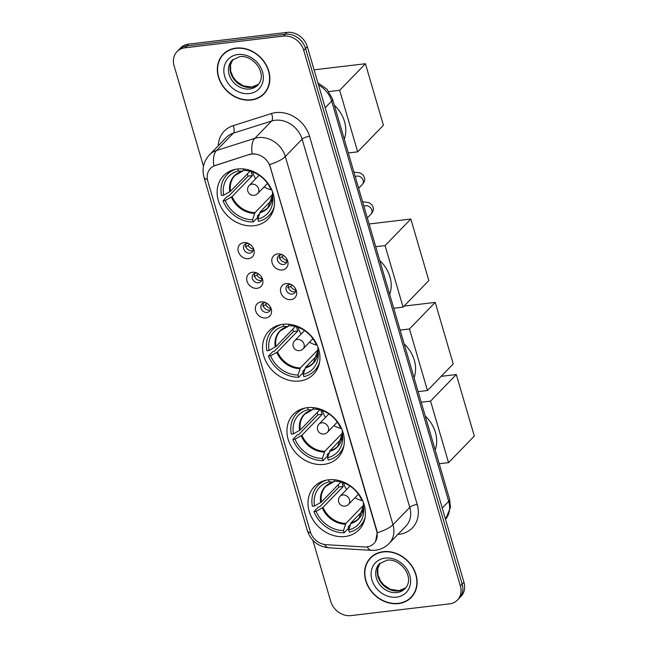 <?xml version="1.0" encoding="UTF-8"?>
<svg xmlns="http://www.w3.org/2000/svg" width="648" height="648" viewBox="0 0 648 648"><rect width="100%" height="100%" fill="white"/><g stroke="black" fill="none" stroke-linecap="round" stroke-linejoin="round"><path stroke-width="0.97" d="M282.949 324.292A31.064 25.969 -135.9 0 0 268.936 331.039A31.064 25.969 -135.9 0 0 267.413 364.119A31.064 25.969 -135.9 0 0 299.538 381.016A31.064 25.969 -135.9 0 0 313.551 374.277A31.064 25.969 -135.9 0 0 315.074 341.188A31.064 25.969 -135.9 0 0 282.949 324.292M307.33 407.665A31.064 25.969 -135.9 0 0 293.317 414.412A31.064 25.969 -135.9 0 0 291.794 447.493A31.064 25.969 -135.9 0 0 323.919 464.389A31.064 25.969 -135.9 0 0 337.932 457.65A31.064 25.969 -135.9 0 0 339.455 424.57A31.064 25.969 -135.9 0 0 307.33 407.665M328.423 479.804A31.064 25.969 -135.9 0 0 314.41 486.543A31.064 25.969 -135.9 0 0 312.887 519.631A31.064 25.969 -135.9 0 0 345.011 536.528A31.064 25.969 -135.9 0 0 359.024 529.789A31.064 25.969 -135.9 0 0 360.547 496.7A31.064 25.969 -135.9 0 0 328.423 479.804M237.533 168.998A31.064 25.969 -135.9 0 0 223.519 175.738A31.064 25.969 -135.9 0 0 221.997 208.818A31.064 25.969 -135.9 0 0 254.121 225.723A31.064 25.969 -135.9 0 0 268.142 218.975A31.064 25.969 -135.9 0 0 269.665 185.895A31.064 25.969 -135.9 0 0 237.533 168.998M248.468 258.674A8.789 7.347 44.1 0 1 238.343 251.578A8.789 7.347 44.1 0 1 243.769 242.619A8.789 7.347 44.1 0 1 248.225 243.34A8.789 7.347 44.1 0 1 253.36 248.322A8.789 7.347 44.1 0 1 248.468 258.674M249.002 243.721A5.273 4.406 -135.9 0 0 246.953 243.518A5.273 4.406 -135.9 0 0 244.571 244.669A5.273 4.406 -135.9 0 0 244.312 250.282A5.273 4.406 -135.9 0 0 249.772 253.157A5.273 4.406 -135.9 0 0 252.145 252.007A5.273 4.406 -135.9 0 0 252.955 247.552M257.135 288.32A8.789 7.347 44.1 0 1 247.01 281.224A8.789 7.347 44.1 0 1 252.445 272.265A8.789 7.347 44.1 0 1 256.892 272.986A8.789 7.347 44.1 0 1 262.027 277.968A8.789 7.347 44.1 0 1 257.135 288.32M257.669 273.367A5.273 4.406 -135.9 0 0 255.62 273.173A5.273 4.406 -135.9 0 0 253.238 274.315A5.273 4.406 -135.9 0 0 252.979 279.936A5.273 4.406 -135.9 0 0 258.439 282.803A5.273 4.406 -135.9 0 0 260.82 281.653A5.273 4.406 -135.9 0 0 261.622 277.198M265.81 317.974A8.789 7.347 44.1 0 1 255.677 310.87A8.789 7.347 44.1 0 1 261.112 301.919A8.789 7.347 44.1 0 1 265.559 302.632A8.789 7.347 44.1 0 1 270.702 307.614A8.789 7.347 44.1 0 1 265.81 317.974M266.336 303.013A5.273 4.406 -135.9 0 0 264.287 302.819A5.273 4.406 -135.9 0 0 261.914 303.961A5.273 4.406 -135.9 0 0 261.654 309.582A5.273 4.406 -135.9 0 0 267.106 312.449A5.273 4.406 -135.9 0 0 269.487 311.307A5.273 4.406 -135.9 0 0 270.289 306.844M282.261 269.997A8.789 7.347 44.1 0 1 272.128 262.894A8.789 7.347 44.1 0 1 277.563 253.943A8.789 7.347 44.1 0 1 282.01 254.656A8.789 7.347 44.1 0 1 287.153 259.637A8.789 7.347 44.1 0 1 282.261 269.997M282.787 255.045A5.273 4.406 -135.9 0 0 280.738 254.842A5.273 4.406 -135.9 0 0 278.365 255.984A5.273 4.406 -135.9 0 0 278.105 261.606A5.273 4.406 -135.9 0 0 283.557 264.473A5.273 4.406 -135.9 0 0 285.938 263.331A5.273 4.406 -135.9 0 0 286.748 258.876M290.928 299.643A8.789 7.347 44.1 0 1 280.803 292.54A8.789 7.347 44.1 0 1 286.23 283.589A8.789 7.347 44.1 0 1 290.685 284.302A8.789 7.347 44.1 0 1 295.82 289.283A8.789 7.347 44.1 0 1 290.928 299.643M291.462 284.691A5.273 4.406 -135.9 0 0 289.413 284.488A5.273 4.406 -135.9 0 0 287.032 285.63A5.273 4.406 -135.9 0 0 286.772 291.252A5.273 4.406 -135.9 0 0 292.224 294.119A5.273 4.406 -135.9 0 0 294.605 292.977A5.273 4.406 -135.9 0 0 295.415 288.522M253.004 250.598A5.273 4.406 44.1 0 1 252.007 250.841A5.273 4.406 44.1 0 1 247.131 248.767A5.273 4.406 44.1 0 1 245.948 243.761M261.679 280.252A5.273 4.406 44.1 0 1 260.674 280.487A5.273 4.406 44.1 0 1 255.798 278.413A5.273 4.406 44.1 0 1 254.624 273.416M270.346 309.898A5.273 4.406 44.1 0 1 269.349 310.141A5.273 4.406 44.1 0 1 264.465 308.059A5.273 4.406 44.1 0 1 263.291 303.062M286.797 261.922A5.273 4.406 44.1 0 1 285.8 262.165A5.273 4.406 44.1 0 1 280.916 260.083A5.273 4.406 44.1 0 1 279.742 255.085M295.464 291.568A5.273 4.406 44.1 0 1 294.467 291.811A5.273 4.406 44.1 0 1 289.591 289.729A5.273 4.406 44.1 0 1 288.409 284.731M249.593 154.613A15.827 13.227 44.1 0 1 251.959 154.103A15.827 13.227 44.1 0 1 270.192 166.884L376.601 530.777A15.827 13.227 44.1 0 1 373.961 543.461A15.827 13.227 44.1 0 1 364.33 546.961L326.098 544.676A15.827 13.227 44.1 0 1 310.36 531.822L207.814 181.14A15.827 13.227 44.1 0 1 210.454 168.456A15.827 13.227 44.1 0 1 215.225 165.532L249.917 154.273L254.267 153.827M236.01 48.114A28.431 23.757 -135.9 0 0 223.179 54.278A28.431 23.757 -135.9 0 0 221.786 84.556A28.431 23.757 -135.9 0 0 251.189 100.019A28.431 23.757 -135.9 0 0 264.011 93.847A28.431 23.757 -135.9 0 0 265.405 63.577A28.431 23.757 -135.9 0 0 236.01 48.114M224.111 53.387A28.431 23.757 -135.9 0 0 222.742 55.193M383.26 551.675A28.431 23.757 -135.9 0 0 370.437 557.847A28.431 23.757 -135.9 0 0 369.044 588.125A28.431 23.757 -135.9 0 0 398.439 603.588A28.431 23.757 -135.9 0 0 411.261 597.415A28.431 23.757 -135.9 0 0 412.655 567.138A28.431 23.757 -135.9 0 0 383.26 551.675M371.361 556.956A28.431 23.757 -135.9 0 0 369.992 558.762M207.425 179.48A20.517 6.334 -16.3 0 1 203.999 177.236C201.779 168.853 203.594 161.393 209.442 154.848A23.45 19.594 44.1 0 1 216.513 150.514L254.81 138.348A23.45 19.594 44.1 0 1 258.317 137.595A23.45 19.594 44.1 0 1 285.322 156.532A20.517 6.334 163.7 0 1 269.592 164.576L376.82 530.55L377.249 532.753L375.557 541.372M177.009 51.629L180.59 47.936A17.585 14.701 -135.9 0 1 188.528 44.121L287.056 32.4A17.585 14.701 -135.9 0 1 307.306 46.607L463.952 582.277A17.585 14.701 -135.9 0 1 461.02 596.371L459.23 598.217A17.585 14.701 -135.9 0 0 462.162 584.132L305.516 48.454A17.585 14.701 -135.9 0 0 285.266 34.247L186.729 45.968A17.585 14.701 -135.9 0 0 178.799 49.783A17.585 14.701 -135.9 0 1 186.729 45.968L285.266 34.247A17.585 14.701 -135.9 0 1 305.516 48.454L462.162 584.132A17.585 14.701 -135.9 0 1 459.23 598.217L457.439 600.064A17.585 14.701 -135.9 0 0 460.364 585.978L303.726 50.301A17.585 14.701 -135.9 0 0 283.476 36.094L184.939 47.814A17.585 14.701 -135.9 0 0 177.009 51.629A17.585 14.701 -135.9 0 0 174.077 65.723L203.48 166.285M377.249 532.753A20.517 6.334 -16.3 0 0 392.988 524.71L285.322 156.532L302.122 139.198A23.45 19.594 -135.9 0 0 275.116 120.261A23.45 19.594 -135.9 0 0 271.609 121.014L233.312 133.188L216.513 150.514A20.517 10.271 72.4 0 0 213.889 165.88L249.917 154.273M312.854 540.302L330.723 601.393A17.585 14.701 -135.9 0 0 350.973 615.6L449.501 603.879A17.585 14.701 -135.9 0 0 457.439 600.064M410.37 597.885A28.431 23.757 -135.9 0 0 412.128 596.468M263.112 94.325A28.431 23.757 -135.9 0 0 264.878 92.899M263.801 93.644A28.139 23.514 -135.9 0 0 265.178 63.682A28.139 23.514 -135.9 0 0 236.083 48.381A28.139 23.514 -135.9 0 0 223.39 54.481A28.139 23.514 -135.9 0 0 222.013 84.451A28.139 23.514 -135.9 0 0 251.108 99.752A28.139 23.514 -135.9 0 0 263.801 93.644L265.591 91.797A28.139 23.514 -135.9 0 0 266.247 91.093M225.869 51.962A28.139 23.514 -135.9 0 0 225.18 52.634L223.39 54.481M411.051 597.213A28.139 23.514 -135.9 0 0 412.436 567.251A28.139 23.514 -135.9 0 0 383.341 551.942A28.139 23.514 -135.9 0 0 370.648 558.05A28.139 23.514 -135.9 0 0 369.263 588.011A28.139 23.514 -135.9 0 0 398.358 603.32A28.139 23.514 -135.9 0 0 411.051 597.213L412.841 595.366A28.139 23.514 -135.9 0 0 413.497 594.653M373.127 555.53A28.139 23.514 -135.9 0 0 372.438 556.203L370.648 558.05M259.419 213.872L257.345 216.011L257.742 217.355L253.263 221.981A29.306 24.494 -135.9 0 1 223.05 200.791L225.245 200.532A26.843 22.437 -135.9 0 0 252.599 219.721L254.98 212.633L272.435 194.627M251.1 171.485A22.98 19.205 -135.9 0 0 252.428 175.624L232.106 196.595L225.245 200.532M237.759 168.966L238.351 170.991A26.843 22.437 -135.9 0 0 223.681 195.178L230.542 191.241L249.99 171.177M243.518 170.294L242.263 171.258L238.351 170.991M344.266 139.15A32.238 26.949 -135.9 0 0 334.344 105.219M223.05 200.791L227.529 196.166L228.833 196.012L248.095 176.143A27.84 23.271 44.1 0 1 247.317 173.939M272.079 199.722L260.164 212.018L257.791 219.105L258.447 221.365A29.306 24.494 -135.9 0 0 269.114 215.444A29.306 24.494 -135.9 0 0 274.217 206.582M235.726 169.274A29.306 24.494 -135.9 0 0 227.027 174.652A29.306 24.494 -135.9 0 0 221.486 195.437L223.681 195.178M257.791 219.105A26.843 22.437 -135.9 0 0 272.735 196.765A26.843 22.437 -135.9 0 0 272.46 194.918L273.513 194.789M252.599 219.721L253.263 221.981M272.46 194.918L272.516 191.711M242.814 171.023L242.263 171.258A23.255 19.432 -135.9 0 0 229.821 191.759M271.585 189.483L270.896 189.564A26.843 22.437 -135.9 0 0 245.576 170.448A26.843 22.437 -135.9 0 0 243.535 170.375L243.105 168.909M243.535 170.375L247.447 170.643M248.095 176.143L252.428 175.624M271.787 189.937A22.04 18.419 44.1 0 1 264.109 186.924M255.693 178.759A22.04 18.419 44.1 0 1 252.639 171.987M314.102 69.83L365.432 63.723L383.422 125.267L357.672 151.843L348.308 152.952M357.672 151.843L339.674 90.299L365.432 63.723M328.892 91.579L339.674 90.299M304.827 369.174L302.762 371.312L303.151 372.657L298.671 377.274A29.306 24.494 -135.9 0 1 268.466 356.092L270.653 355.825A26.843 22.437 -135.9 0 0 298.015 375.014L300.389 367.934L317.844 349.92M296.509 326.778A22.98 19.205 -135.9 0 0 297.845 330.926L277.522 351.888L270.653 355.825M283.176 324.267L283.767 326.292A26.843 22.437 -135.9 0 0 269.09 350.479L275.959 346.542L295.399 326.479M288.927 325.596L287.68 326.551L283.767 326.292M389.683 294.443A32.238 26.949 -135.9 0 0 379.76 260.52M268.466 356.092L272.946 351.467L274.25 351.313L293.512 331.436A27.84 23.271 44.1 0 1 292.726 329.233M317.496 355.015L305.581 367.319L303.199 374.398L303.863 376.658A29.306 24.494 -135.9 0 0 314.531 370.745A29.306 24.494 -135.9 0 0 319.626 361.876M281.135 324.575A29.306 24.494 -135.9 0 0 272.435 329.945A29.306 24.494 -135.9 0 0 266.903 350.738L269.09 350.479M303.199 374.398A26.843 22.437 -135.9 0 0 318.144 352.067A26.843 22.437 -135.9 0 0 317.876 350.212L318.921 350.09M298.015 375.014L298.671 377.274M317.876 350.212L317.933 347.004M288.222 326.317L287.68 326.551A23.255 19.432 -135.9 0 0 275.238 347.061M316.994 344.776L316.305 344.858A26.843 22.437 -135.9 0 0 290.993 325.75A26.843 22.437 -135.9 0 0 288.951 325.677L288.522 324.203M288.951 325.677L292.864 325.936M293.512 331.436L297.845 330.926M317.204 345.23A22.04 18.419 44.1 0 1 309.517 342.217M301.101 334.06A22.04 18.419 44.1 0 1 298.056 327.289M369.077 223.989L410.84 219.024L428.838 280.56L403.08 307.136L393.717 308.254M403.08 307.136L385.082 245.6L410.84 219.024M375.719 246.71L385.082 245.6M329.208 452.547L327.143 454.685L327.532 456.03L323.052 460.647A29.306 24.494 -135.9 0 1 292.847 439.466L295.034 439.206A26.843 22.437 -135.9 0 0 322.396 458.387L324.769 451.308L342.225 433.293M320.89 410.152A22.98 19.205 -135.9 0 0 322.226 414.299L301.903 435.27L295.034 439.206M307.557 407.641L308.148 409.666A26.843 22.437 -135.9 0 0 293.471 433.852L300.332 429.916L319.78 409.852M313.308 408.969L312.053 409.933L308.148 409.666M414.064 377.816A32.238 26.949 -135.9 0 0 404.141 343.894M292.847 439.466L297.327 434.84L298.631 434.687L317.893 414.809A27.84 23.271 44.1 0 1 317.107 412.606M341.877 438.396L329.962 450.692L327.58 457.772L328.244 460.031A29.306 24.494 -135.9 0 0 338.912 454.118A29.306 24.494 -135.9 0 0 344.007 445.249M305.516 407.948A29.306 24.494 -135.9 0 0 296.816 413.319A29.306 24.494 -135.9 0 0 291.284 434.111L293.471 433.852M327.58 457.772A26.843 22.437 -135.9 0 0 342.525 435.44A26.843 22.437 -135.9 0 0 342.257 433.585L343.302 433.463M322.396 458.387L323.052 460.647M342.257 433.585L342.314 430.385M312.603 409.698L312.053 409.933A23.255 19.432 -135.9 0 0 299.619 430.434M341.375 428.158L340.686 428.239A26.843 22.437 -135.9 0 0 315.374 409.123A26.843 22.437 -135.9 0 0 313.332 409.05L312.903 407.576M313.332 409.05L317.245 409.317M317.893 414.809L322.226 414.299M341.577 428.603A22.04 18.419 44.1 0 1 333.898 425.59M325.482 417.434A22.04 18.419 44.1 0 1 322.437 410.662M404.085 306.099L435.221 302.397L453.219 363.941L427.461 390.517L418.098 391.627M427.461 390.517L409.463 328.973L435.221 302.397M400.1 330.083L409.463 328.973M350.301 524.686L348.235 526.824L348.632 528.169L344.153 532.786A29.306 24.494 -135.9 0 1 313.94 511.604L316.127 511.337A26.843 22.437 -135.9 0 0 343.489 530.526L345.87 523.446L363.317 505.432M341.99 482.29A22.98 19.205 -135.9 0 0 343.319 486.437L322.996 507.4L316.127 511.337M328.649 479.779L329.241 481.804A26.843 22.437 -135.9 0 0 314.564 505.991L321.432 502.054L340.872 481.99M334.4 481.108L333.153 482.063L329.241 481.804M435.156 449.955A32.238 26.949 -135.9 0 0 425.234 416.032M313.94 511.604L318.419 506.979L319.723 506.825L338.985 486.948A27.84 23.271 44.1 0 1 338.199 484.745M362.969 510.527L351.054 522.831L348.673 529.91L349.337 532.17A29.306 24.494 -135.9 0 0 360.005 526.257A29.306 24.494 -135.9 0 0 365.099 517.388M326.608 480.087A29.306 24.494 -135.9 0 0 317.909 485.457A29.306 24.494 -135.9 0 0 312.377 506.25L314.564 505.991M348.673 529.91A26.843 22.437 -135.9 0 0 363.617 507.578A26.843 22.437 -135.9 0 0 363.35 505.724L364.395 505.602M343.489 530.526L344.153 532.786M363.35 505.724L363.406 502.516M333.696 481.829L333.153 482.063A23.255 19.432 -135.9 0 0 320.711 502.573M362.467 500.288L361.786 500.369A26.843 22.437 -135.9 0 0 336.466 481.262A26.843 22.437 -135.9 0 0 334.425 481.189L333.995 479.714M334.425 481.189L338.337 481.448M338.985 486.948L343.319 486.437M362.678 500.742A22.04 18.419 44.1 0 1 354.999 497.729M346.575 489.572A22.04 18.419 44.1 0 1 343.529 482.8M441.207 376.334L456.314 374.536L474.312 436.072L448.554 462.648L439.19 463.765M448.554 462.648L430.555 401.112L456.314 374.536M421.2 402.222L430.555 401.112M283.427 255.417L282.058 256.835L279.029 258.009M282.058 256.835A6.448 5.387 -135.9 0 0 287.024 260.399M292.094 285.071L290.725 286.481L287.696 287.655M290.725 286.481A6.448 5.387 -135.9 0 0 295.691 290.045M249.634 244.102L248.265 245.511L245.236 246.694M248.265 245.511A6.448 5.387 -135.9 0 0 253.23 249.075M258.309 273.748L256.94 275.157L253.911 276.34M256.94 275.157A6.448 5.387 -135.9 0 0 261.905 278.721M266.976 303.394L265.607 304.803L262.578 305.986M265.607 304.803A6.448 5.387 -135.9 0 0 270.572 308.367M417.207 504.452A5.864 1.806 -16.3 0 0 409.779 507.376L302.122 139.198A5.864 1.806 -16.3 0 1 309.541 136.274L417.207 504.452A29.306 24.494 44.1 0 1 399.103 534.292A29.306 24.494 44.1 0 1 397.888 534.406M405.875 526.16A23.45 19.594 -135.9 0 0 409.779 507.376L392.988 524.71A23.45 19.594 44.1 0 1 389.075 543.494L405.875 526.16M252.202 153.827A20.517 10.271 72.4 0 1 254.81 138.348L271.609 121.014A5.864 2.932 -107.6 0 0 271.407 113.538A29.306 24.494 44.1 0 1 309.541 136.274M310.732 532.923A20.517 6.334 163.7 0 1 307.355 530.688L203.999 177.236M324.705 544.531A20.517 8.076 93.4 0 0 328.73 547.795C318.006 546.556 310.878 540.853 307.355 530.688M367.181 546.847A20.517 8.076 93.4 0 0 371.336 550.338L328.73 547.795M218.255 145.76A29.306 24.494 44.1 0 1 233.11 125.712L271.407 113.538M460.364 585.978L463.952 582.277M303.726 50.301L307.306 46.607M283.476 36.094L287.056 32.4M184.939 47.814L188.528 44.121M233.11 125.712A5.864 2.932 -107.6 0 1 233.312 133.188A23.45 19.594 -135.9 0 0 226.241 137.522L209.442 154.848M442.244 508.04L448.708 501.366A11.721 3.621 -16.3 0 0 449.591 499.308L450.449 507.465L445.549 519.34A23.45 19.594 -135.9 0 0 448.708 501.366L331.654 101.08A23.45 19.594 -135.9 0 0 318.549 85.05M325.191 107.754L331.654 101.08A11.721 3.621 -16.3 0 0 332.537 99.023L449.591 499.308M251.278 87.375A17.869 14.936 -135.9 0 0 258.495 84.289L251.797 87.091L243.178 85.779L236.488 81.34L233.231 77.323L230.688 71.248L230.518 64.841L232.932 59.478A17.869 14.936 -135.9 0 0 233.167 78.23A17.869 14.936 -135.9 0 0 251.278 87.375M232.114 60.248A17.869 14.936 -135.9 0 0 231.231 79.275A17.869 14.936 -135.9 0 0 249.707 88.987A17.869 14.936 -135.9 0 0 257.766 85.115C268.45 73.815 252.85 54.375 239.647 56.651L232.114 60.248M249.302 93.587A21.384 17.869 -135.9 0 0 262.513 71.815A21.384 17.869 -135.9 0 0 237.889 54.545A21.384 17.869 -135.9 0 0 224.678 76.318A21.384 17.869 -135.9 0 0 249.302 93.587M380.165 563.055A17.869 14.936 -135.9 0 0 380.425 581.799A17.869 14.936 -135.9 0 0 398.528 590.936A17.869 14.936 -135.9 0 0 405.753 587.849M379.364 563.809A17.869 14.936 -135.9 0 0 378.489 582.836A17.869 14.936 -135.9 0 0 396.965 592.556A17.869 14.936 -135.9 0 0 405.024 588.676C415.7 577.384 400.108 557.944 386.897 560.212L379.364 563.809M396.56 597.156A21.384 17.869 -135.9 0 0 409.771 575.384A21.384 17.869 -135.9 0 0 385.139 558.114A21.384 17.869 -135.9 0 0 371.928 579.879A21.384 17.869 -135.9 0 0 396.56 597.156M232.106 196.595A22.98 19.205 -135.9 0 0 254.98 212.633M242.457 171.242L234.989 175.527A22.98 19.205 -135.9 0 0 230.542 191.241M259.767 212.763A23.255 19.432 -135.9 0 0 272.492 195.072M231.393 197.114A23.255 19.432 -135.9 0 0 254.583 213.378M260.164 212.018A22.98 19.205 -135.9 0 0 267.989 207.514L272.484 195.064M259.103 175.244L249.237 185.425A5.864 4.901 44.1 0 1 251.878 184.145A5.864 4.901 44.1 0 1 258.633 188.884A5.864 4.901 44.1 0 1 257.653 193.582L267.519 183.4M277.522 351.888A22.98 19.205 -135.9 0 0 300.389 367.934M287.874 326.535L280.398 330.828A22.98 19.205 -135.9 0 0 275.959 346.542M305.176 368.056A23.255 19.432 -135.9 0 0 317.901 350.366L313.397 362.807A22.98 19.205 -135.9 0 1 305.581 367.319M276.801 352.407A23.255 19.432 -135.9 0 0 299.992 368.671M304.511 330.545L294.646 340.718A5.864 4.901 44.1 0 1 297.294 339.447A5.864 4.901 44.1 0 1 304.042 344.185A5.864 4.901 44.1 0 1 303.07 348.875L312.927 338.702M301.903 435.27A22.98 19.205 -135.9 0 0 324.769 451.308M312.255 409.909L304.779 414.202A22.98 19.205 -135.9 0 0 300.332 429.916M329.557 451.429A23.255 19.432 -135.9 0 0 342.282 433.747M301.182 435.78A23.255 19.432 -135.9 0 0 324.373 452.045M329.962 450.692A22.98 19.205 -135.9 0 0 337.778 446.18L342.282 433.731M328.892 413.918L319.027 424.092A5.864 4.901 44.1 0 1 321.675 422.82A5.864 4.901 44.1 0 1 328.423 427.559A5.864 4.901 44.1 0 1 327.451 432.257L337.308 422.075M322.996 507.4A22.98 19.205 -135.9 0 0 345.87 523.446M333.347 482.047L325.871 486.34A22.98 19.205 -135.9 0 0 321.432 502.054M350.649 523.568A23.255 19.432 -135.9 0 0 363.374 505.877L358.879 518.319A22.98 19.205 -135.9 0 1 351.054 522.831M322.275 507.919A23.255 19.432 -135.9 0 0 345.465 524.183M349.985 486.057L340.119 496.23A5.864 4.901 44.1 0 1 342.768 494.959A5.864 4.901 44.1 0 1 349.515 499.697A5.864 4.901 44.1 0 1 348.543 504.387L358.409 494.213M355.266 176.75A5.273 4.406 44.1 0 1 357.072 176.086A5.273 4.406 44.1 0 1 363.228 180.654A5.273 4.406 44.1 0 1 362.264 184.575L358.644 188.309M363.933 206.396A5.273 4.406 44.1 0 1 365.739 205.732A5.273 4.406 44.1 0 1 371.895 210.3A5.273 4.406 44.1 0 1 370.931 214.221L367.311 217.955M371.336 550.338L375.443 550.225C380.749 549.553 385.293 547.309 389.075 543.494M317.909 82.847L327.054 89.303L332.537 99.023M405.769 587.833L399.055 590.66L390.428 589.348L383.738 584.909L380.481 580.892L377.938 574.817L377.776 568.401L380.19 563.039M272.873 211.572L269.114 215.444M230.777 170.78L227.027 174.652M249.237 185.425A5.864 5.864 0 0 0 247.82 191.144A5.864 5.864 0 0 0 257.653 193.582M318.281 366.865L314.531 370.745M276.194 326.074L272.435 329.945M294.646 340.718A5.864 5.864 0 0 0 293.228 346.445A5.864 5.864 0 0 0 303.07 348.875M342.662 450.247L338.912 454.118M300.567 409.447L296.816 413.319M319.027 424.092A5.864 5.864 0 0 0 317.609 429.818A5.864 5.864 0 0 0 327.451 432.257M363.755 522.377L360.005 526.257M321.667 481.585L317.909 485.457M340.119 496.23A5.864 5.864 0 0 0 338.71 501.957A5.864 5.864 0 0 0 348.543 504.387M353.905 172.109L360.207 172.927L363.261 175.138L364.524 177.771C365.075 180.047 364.322 182.315 362.264 184.575M362.572 201.755L368.882 202.573L371.928 204.784L373.199 207.425C373.742 209.693 372.989 211.961 370.931 214.221"/></g></svg>
